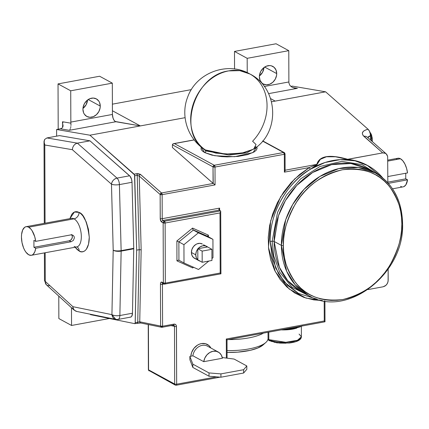 <?xml version="1.0" encoding="UTF-8"?>
<svg xmlns="http://www.w3.org/2000/svg" width="429" height="429" viewBox="0 0 429 429"><rect width="100%" height="100%" fill="white"/><g stroke="black" fill="none" stroke-linecap="round" stroke-linejoin="round"><path stroke-width="0.64" d="M204.284 149.281A27.241 8.564 -0.2 0 0 205.373 149.936L225.305 154.086L242.015 153.073L253.711 149.11L256.043 144.509L252.595 141.243A44.064 36.277 -61.5 0 0 249.903 73.997L239.779 70.646L228.721 70.887A44.064 36.277 -61.5 0 1 249.903 73.997C227.729 61.036 196.214 72.598 187.682 97.061C180.271 115.573 187.553 138.454 204.284 149.281L205.373 149.936A1.453 1.196 -61.5 0 1 205.856 150.933A1.453 1.196 118.5 0 0 205.373 149.936A44.064 36.277 -61.5 0 1 192.734 105.673A44.064 36.277 -61.5 0 1 228.721 70.887C193.844 75.155 176.673 133.28 205.373 149.936L215.873 153.137L230.191 154.14L244.16 152.654L253.711 149.11L255.679 146.579M255.325 147.951L246.841 152.853L229.204 155.062L205.856 150.933L202.665 148.134L205.856 150.933A1.453 1.196 -61.5 0 1 204.601 152.542L201.115 146.938L201.088 149.287L202.332 150.97L204.601 152.542A1.453 1.196 118.5 0 0 205.856 150.933L229.204 155.062L246.841 152.853L255.325 147.951M77.048 246.932A5.818 4.789 -61.5 0 1 79.183 251.045L81.167 251.748L83.065 251.684L84.813 250.852L86.347 249.281L88.524 244.208L89.27 237.232L88.471 229.418L86.25 221.954L82.942 215.975L81.033 213.84L79.049 212.393L77.07 211.685L75.172 211.749L73.423 212.586L71.89 214.151L69.863 218.634L74.405 212.012L79.049 212.393A5.818 4.789 -61.5 0 1 74.029 218.844A14.543 6.869 -100.4 0 0 70.624 218.608M31.333 255.298A14.543 6.869 79.6 0 1 28.748 254.799L25.971 252.241L24.716 250.284L23.606 247.973L22.018 242.637L21.45 237.055L21.579 234.438L22.646 230.051L24.635 227.332L25.885 226.737L27.241 226.689L28.652 227.193L74.029 218.844L28.652 227.193A14.543 6.869 79.6 0 1 35.714 241.361L71.005 234.867L72.249 234.926L73.354 235.526L74.115 236.561L74.399 237.859L73.37 240.406L71.026 241.768L35.736 248.262A14.543 6.869 79.6 0 1 31.333 255.298L76.711 246.948A14.543 6.869 -100.4 0 0 81.199 234.014A14.543 6.869 -100.4 0 0 74.029 218.844A5.818 4.789 118.5 0 0 79.049 212.393C83.848 213.899 87.253 222.179 89.27 237.232C89.184 251.464 82.159 253.432 79.183 251.045L75.129 247.238L77.204 249.598L79.183 251.045A5.818 4.789 118.5 0 0 77.091 246.959M375.198 172.919L358.215 167.476L338.83 168.586L319.905 176.437L304.07 189.302L292.68 204.52L285.703 219.75L281.381 245.388A1.453 0.456 -0.2 0 0 283.371 245.554C282.539 234.422 286.443 220.715 295.082 204.445C305.314 186.803 321.08 175.246 342.38 169.771C363.69 167.401 379.52 173.144 389.859 186.996C398.6 200.075 402.595 212.323 401.844 223.745A1.453 0.456 -0.2 0 0 402.574 223.353A1.453 0.456 179.8 0 1 401.844 223.745L401.539 217.439L400.665 211.299L399.227 205.384L397.249 199.748L394.744 194.45L391.736 189.538L388.256 185.06L384.336 181.065L380.014 177.579L375.327 174.646L370.329 172.292L365.068 170.533L359.588 169.396L353.941 168.887L348.187 169.015L342.38 169.771L336.572 171.15L330.829 173.144L325.193 175.729L319.728 178.882L314.484 182.572L309.507 186.76L304.853 191.414L300.557 196.482L296.67 201.92L293.227 207.668L290.256 213.68L287.789 219.895L285.853 226.249L284.465 232.684L283.633 239.141L283.371 245.554L283.676 251.861L284.55 258.001L285.982 263.915L287.966 269.551L290.471 274.85L293.479 279.762L296.959 284.234L300.879 288.234L305.201 291.72L309.883 294.653L314.881 297.007L320.147 298.761L325.627 299.898L331.274 300.407L337.028 300.284L342.835 299.528L348.638 298.144L354.386 296.155L360.017 293.57L365.487 290.417L370.731 286.728L375.707 282.534L380.362 277.885L384.652 272.817L388.54 267.38L391.988 261.626L394.959 255.614L397.42 249.405L399.361 243.05L400.75 236.615L401.582 230.159L401.844 223.745C402.675 234.877 398.772 248.579 390.133 264.854C379.901 282.491 364.135 294.053 342.835 299.528C321.519 301.893 305.695 296.149 295.35 282.298C286.61 269.224 282.614 256.976 283.371 245.554A1.453 0.456 179.8 0 1 281.381 245.388A69.798 57.47 -61.5 0 1 313.106 181.108A69.798 57.47 -61.5 0 1 375.198 172.919A69.798 57.47 -61.5 0 1 402.381 223.118A1.453 0.456 179.8 0 1 402.574 223.353C401.919 200.096 392.792 183.29 375.198 172.919L367.948 168.983A69.798 57.47 118.5 0 0 305.856 177.166A69.798 57.47 118.5 0 0 274.131 241.452L279.397 267.299L287.773 280.689L301.308 291.65A69.798 57.47 118.5 0 1 274.131 241.452L281.381 245.388L274.131 241.452A1.453 0.456 -0.2 0 0 272.147 241.286L277.552 212.366L286.379 195.243L300.697 178.829L320.002 166.473L341.725 161.374L362.044 164.613L377.885 174.496L362.044 164.613L341.725 161.374L320.002 166.473L300.697 178.829L286.379 195.243L277.552 212.366L272.147 241.286A1.453 0.456 179.8 0 1 274.131 241.452L278.453 215.808L285.43 200.579L296.814 185.36L312.65 172.496L331.579 164.645L350.96 163.535L367.948 168.983M299.072 334.062L301.394 336.786L297.469 340.272L285.816 342.294L268.822 339.629A1.453 1.196 118.5 0 0 269.38 340.669A1.453 1.196 -61.5 0 1 268.822 339.629A17.45 5.486 -0.2 0 0 288.46 342.133A17.45 5.486 -0.2 0 0 301.394 336.786C301.228 339.95 297.131 342.042 289.108 343.055L276.984 342.868L269.391 340.674L267.862 339.623M298.863 326.603L290.09 328.217A21.815 6.859 -0.2 0 0 298.863 326.603M382.984 178.201L367.16 165.245A72.71 59.862 118.5 0 0 347.345 159.347L335.505 156.778L326.458 156.767L320.334 159.32L316.747 164.977L310.51 169.16A72.71 59.862 -61.5 0 1 367.884 165.637L355.003 160.811L340.358 159.62L325.091 162.489L310.51 169.16C278.099 189.387 269.498 223.949 270.157 241.125A1.453 0.456 -0.2 0 0 272.147 241.286A1.453 0.456 179.8 0 1 270.157 241.125L275.643 268.055L284.373 281.998L298.471 293.415L317.063 299.195M311.347 296.986L291.999 287.178L279.713 272.136L273.74 256.033L272.147 241.286L273.74 256.033L279.713 272.136L291.999 287.178L311.347 296.986M198.042 248.697A8.146 6.703 -61.5 0 1 206.708 246.375A8.146 6.703 -61.5 0 1 207.556 246.943L205.346 245.855L202.794 245.801L200.241 246.793L198.042 248.697L207.556 246.943L211.91 249.308L207.556 246.943L197.796 248.74L196.284 251.78L195.758 254.831A8.146 6.703 -61.5 0 1 197.801 248.997L198.042 248.697M195.79 258.805L193.495 257.55L191.956 255.325L191.409 252.466L191.935 249.41L193.458 246.616L195.742 244.519L197.061 243.838L199.817 243.329L202.365 244.015A8.146 6.703 118.5 0 0 195.109 244.964A8.146 6.703 118.5 0 0 191.409 252.466L195.758 254.831L196.305 257.684L197.839 259.904L197.801 248.997L197.839 259.904L200.456 261.245M268.795 332.137L268.822 339.629L268.795 332.137M296.857 328.056A17.45 5.486 179.8 0 1 281.209 329.853L296.857 328.056M387.821 176.55L407.529 172.925A14.543 6.869 -100.4 0 0 400.466 158.757L387.768 161.095L400.466 158.757L402.815 160.773L404.917 164.06L406.547 168.265L407.529 172.925L387.821 176.55M392.546 188.814L403.147 186.862A14.543 6.869 -100.4 0 0 407.55 179.826L388.32 183.365L407.55 179.826L405.872 184.829L404 186.583L402.906 186.899M100.263 106.081A9.996 8.231 -61.5 0 1 95.715 115.288A9.996 8.231 -61.5 0 1 86.824 116.457A9.996 8.231 -61.5 0 1 82.931 109.272L83.092 107.389L84.374 103.727L86.755 100.67L89.87 98.675L93.254 98.053L96.38 98.895L98.783 101.078L99.587 102.569L100.263 106.081L100.102 107.963L98.82 111.62L96.439 114.677L93.318 116.672L89.94 117.294L86.808 116.452L84.411 114.275L83.601 112.779L82.931 109.272A9.996 8.231 -61.5 0 1 87.473 100.064A9.996 8.231 -61.5 0 1 96.369 98.89A9.996 8.231 -61.5 0 1 100.263 106.081L88.218 99.539L100.263 106.081M82.958 108.44A9.996 8.231 118.5 0 0 87.537 100.011L86.127 104.724L82.958 108.44M276.716 73.6A9.996 8.231 -61.5 0 1 272.168 82.808A9.996 8.231 -61.5 0 1 263.277 83.982A9.996 8.231 -61.5 0 1 259.384 76.791L260.054 80.303L261.947 83.038L263.261 83.977L266.393 84.819L269.771 84.197L272.892 82.202L275.273 79.145L276.555 75.483L276.716 73.6L276.04 70.093L274.152 67.358L271.337 65.819L269.707 65.578L266.329 66.2L263.208 68.195L260.827 71.252L259.545 74.909L259.384 76.791A9.996 8.231 -61.5 0 1 263.926 67.584A9.996 8.231 -61.5 0 1 272.823 66.415A9.996 8.231 -61.5 0 1 276.716 73.6L264.672 67.058L276.716 73.6M259.416 75.965A9.996 8.231 118.5 0 0 263.991 67.535L262.58 72.249L259.416 75.965M203.748 361.679A10.907 8.977 -61.5 0 1 218.291 352.037A10.907 8.977 -61.5 0 1 222.41 358.247L221.305 355.019L219.187 352.606L216.318 351.303L213.052 351.265L209.786 352.504L206.934 354.863L204.831 358.054L203.748 361.679L222.41 358.247L203.748 361.679L192.975 355.829L189.87 356.402L189.886 359.716L189.87 356.402L192.975 355.829L203.748 361.679M218.291 352.037L207.416 346.128A10.907 8.977 118.5 0 0 192.862 355.85M228.384 339.575A38.39 12.071 -0.2 0 0 263.411 333.129A38.39 12.071 179.8 0 1 228.384 339.575M263.17 344.878L257.786 348.026L250.295 350.327L237.677 352.155L227.07 352.445A35.484 11.154 -0.2 0 0 263.159 344.889L265.894 342.422A38.39 12.071 179.8 0 1 227.059 350.6A38.39 12.071 -0.2 0 0 268.05 338.417L268.028 332.277M370.222 132.77L370.576 133.14M370.913 133.612L371.482 134.803M371.702 135.478L372.029 137.639M215.068 184.91L162.135 194.653L162.216 218.683L219.605 208.119L219.61 210.419L219.605 208.119L218.892 209.851L220.522 210.912L219.074 210.124L162.945 220.458L219.074 210.124L218.929 209.373L219.605 208.119L162.216 218.683L162.135 194.653L215.068 184.91L215.009 167.042L215.068 184.91M163.958 284.014L162.446 284.293L162.591 326.222L174.426 324.099L175.724 324.63L176.416 325.938L176.668 384.196L216.565 376.85L176.668 384.196A1.453 0.686 79.6 0 1 176.206 385.231A1.453 0.686 79.6 0 1 175.949 385.183A1.453 0.686 -100.4 0 0 176.206 385.231A1.453 0.686 -100.4 0 0 176.668 384.196A1.453 0.456 179.8 0 1 174.683 384.035L148.573 369.852L148.418 324.571L148.573 369.852A1.453 1.196 118.5 0 0 149.142 370.897L148.38 369.621A1.453 0.456 -0.2 0 0 148.573 369.852L174.683 384.035A1.453 1.196 118.5 0 0 175.246 385.081A1.453 1.196 -61.5 0 1 174.683 384.035A1.453 0.456 -0.2 0 0 176.668 384.196L176.469 326.474A1.453 0.456 179.8 0 1 174.48 326.313L174.683 384.035L174.48 326.313A1.453 0.456 -0.2 0 0 176.469 326.474C176.303 324.817 175.456 324.034 173.938 324.136L162.591 326.222L162.446 284.293A1.453 0.686 79.6 0 1 162.73 283.349A1.453 0.686 79.6 0 0 162.446 284.293A1.453 0.456 179.8 0 1 160.462 284.132L160.607 326.061L139.741 321.809L141.157 249.839L139.232 176.046L160.146 194.493L160.264 219.074L161.138 221.557L163.143 222.855L163.352 282.947L161.347 282.067L160.698 282.732L160.462 284.132A1.453 0.456 -0.2 0 0 162.446 284.293L163.958 284.014M324.941 321.675L324.26 320.978L226.292 339.012L226.356 358.07L226.292 339.012L324.26 320.978L324.19 300.868L324.26 320.978L324.978 321.798L227.005 339.827M322.249 300.52L313.814 299.903L303.941 297.399L294.852 293.034L286.786 286.926L279.965 279.241L274.576 270.19L270.763 260.022L268.629 249.013L268.238 237.457L269.6 225.681L272.672 213.991L277.375 202.719L283.58 192.165L291.114 182.62L299.774 174.346L309.33 167.562L284.389 172.152L284.33 154.284L215.009 167.042L284.33 154.284A1.453 0.686 -100.4 0 0 283.596 152.51L262.58 141.093L283.596 152.51L214.275 165.267L283.596 152.51A1.453 1.196 -61.5 0 1 284.861 153.657L284.33 154.284L284.389 172.152L285.028 171.026L284.92 170.125M210.548 347.426A12.361 10.178 -61.5 0 0 198.954 344.364A12.361 10.178 -61.5 0 0 190.808 356.231L191.57 352.649L193.876 348.412L197.345 345.232L199.351 344.192L201.442 343.581L205.545 343.72L209.03 345.624L210.896 348.021M178.931 260.242L178.866 241.913L178.491 241.715L178.866 241.913L193.329 230.078L193.05 229.805L207.674 236.347L212.929 239.334L212.993 257.663L211.942 258.526L212.993 257.663L212.929 239.334L198.402 232.834L183.939 244.669L184.003 262.998L198.53 269.498L208.864 261.041L198.53 269.498L184.003 262.998L178.931 260.242L178.866 241.913L193.329 230.078L207.851 236.577L212.929 239.334L198.402 232.834L193.329 230.078L198.402 232.834L183.939 244.669L178.866 241.913L183.939 244.669L184.003 262.998L178.931 260.242L178.046 260.264L178.555 260.167M206.708 246.375L203.437 244.782M141.136 323.005A1.453 1.26 -78.5 0 1 139.741 321.809L137.747 322.195L139.173 249.673L141.157 249.839L139.173 249.673L137.232 175.322L139.232 176.046A1.453 1.099 -48.6 0 1 140.615 174.528L136.631 173.697A1.453 0.686 79.6 0 1 137.232 175.322A1.453 0.686 -100.4 0 0 136.631 173.697L134.111 174.163A1.453 0.686 79.6 0 1 134.711 175.788L137.232 175.322L139.232 176.046L160.146 194.493L162.135 194.653A1.453 0.456 179.8 0 1 160.146 194.493A1.453 1.099 -48.6 0 1 161.529 192.97A1.453 0.686 79.6 0 1 162.135 194.653L161.529 192.97L213.224 183.456L161.529 192.97L140.615 174.528A1.453 1.099 131.4 0 0 139.232 176.046L141.157 249.839L139.741 321.809L137.747 322.195A1.453 0.686 79.6 0 1 137.291 323.171A1.453 0.686 79.6 0 1 137.151 323.171A1.453 0.686 -100.4 0 0 137.285 323.171A1.453 0.686 -100.4 0 0 137.747 322.195L135.226 322.662A1.453 0.686 79.6 0 1 134.76 323.638A1.453 0.686 79.6 0 1 134.631 323.638L90.551 314.65L90.01 314.157L90.551 314.65L134.631 323.638L135.173 323.085L136.653 250.139L134.711 175.788L137.232 175.322L139.173 249.673L136.653 250.139L139.173 249.673L137.747 322.195L135.226 322.662L136.653 250.139L134.529 174.839L89.924 135.199L56.607 129.499L60.387 128.802L62.092 127.981L60.387 128.802L69.273 130.319L69.691 129.933L69.273 130.319L115.905 121.739A5.818 2.751 -100.4 0 1 112.43 114.441L70.839 122.093A5.818 2.751 -100.4 0 0 70.892 123.187A5.818 2.751 79.6 0 1 70.839 122.093L70.726 90.798L58.033 83.902L99.63 76.244L58.033 83.902L58.194 129.204L58.033 83.902L70.726 90.798L112.318 83.14L99.63 76.244L112.318 83.14L112.414 110.752L140.337 125.917L89.924 135.199L56.607 129.499L60.387 128.802L69.273 130.319L115.905 121.739L140.337 125.917L112.414 110.752L112.43 114.441L112.318 83.14L70.726 90.798L70.839 122.093L112.43 114.441L113.052 118.163L114.039 120.233L115.272 121.493L140.337 125.917L185.092 117.68L89.924 135.199L134.111 174.163L137.704 173.622L140.283 174.281L161.529 192.97L160.146 194.493L160.232 218.522A2.906 1.373 -100.4 0 0 161.69 222.066A1.453 1.196 -61.5 0 1 162.945 220.458L164.398 221.246L163.143 222.855L165.127 223.021L164.398 221.246L220.522 210.912L220.667 211.663L219.991 212.918L165.127 223.021L165.337 283.108L220.2 273.01L219.991 212.918L220.667 211.663L220.522 210.912L164.398 221.246L162.945 220.458A1.453 1.196 118.5 0 0 161.69 222.066L163.143 222.855A1.453 1.196 -61.5 0 1 164.398 221.246A1.453 0.686 79.6 0 1 165.127 223.021L219.991 212.918L220.2 273.01L220.924 273.825M192.734 267.937L176.946 260.875L176.877 240.953L192.594 228.089L208.387 235.151L208.392 236.867L208.387 235.151L208.156 235.36L208.387 235.151L192.594 228.089L176.877 240.953L176.946 260.875L178.046 260.264L176.946 260.875L192.734 267.937L192.943 266.929L192.734 267.937L193.554 267.267L192.734 267.937M302.145 325.826L300.032 326.898L294.053 328.56L283.435 329.445M247.233 72.662L247.179 58.317L288.776 50.665L288.883 81.966L264.28 86.492L288.883 81.966L288.776 50.665L276.083 43.769L288.776 50.665L247.179 58.317L247.233 72.662M288.942 83.054A5.818 2.751 79.6 0 1 288.883 81.966A5.818 2.751 -100.4 0 0 288.942 83.054L289.763 85.21L291.656 86.969L294.342 88.068L297.399 88.331L292.739 87.537L297.399 88.331L268.586 93.635L297.399 88.331L294.342 88.068L291.656 86.969L289.763 85.21L288.942 83.054M71.482 307.727L71.546 325.466L109.416 318.495L71.546 325.466L58.853 318.57L58.778 296.107L58.853 318.57L71.546 325.466L71.482 307.727M70.892 123.187L62.511 121.75L62.532 127.499L62.511 121.75L70.892 123.187L70.962 124.33L70.892 123.187M234.55 69.021L234.491 51.426L247.179 58.317L234.491 51.426L276.083 43.769L234.491 51.426L234.55 69.021M191.339 89.629L112.393 104.161L191.339 89.629M275.198 101.094L270.608 98.6L275.198 101.094L271.552 101.77L325.616 91.817L275.198 101.094M292.299 86.116L325.616 91.817L368.082 129.268L325.616 91.817L292.299 86.116L290.846 86.385L292.299 86.116M56.607 129.499L56.628 136.154L56.607 129.499M401.753 186.824L400.563 186.368M396.444 158.896L397.694 158.301L399.056 158.253L400.466 158.757A14.543 6.869 -100.4 0 0 397.881 158.258L387.768 160.124M405.732 173.257L405.748 178.85L407.55 179.826L405.748 178.85L387.843 182.143L405.748 178.85L405.732 173.257M71.75 234.829A3.636 2.992 118.5 0 1 72.029 238.379A3.636 2.992 118.5 0 1 69.225 240.787L33.934 247.286L69.225 240.787L71.026 241.768L73.37 240.406L74.399 237.859L74.115 236.561L73.354 235.526L72.249 234.926L71.005 234.867L35.714 241.361L33.912 240.379L33.934 247.286L35.736 248.262L34.787 251.877L33.183 254.322L32.186 255.019L31.097 255.335L28.748 254.799A14.543 6.869 79.6 0 1 21.579 239.623A14.543 6.869 79.6 0 1 26.072 226.694A14.543 6.869 79.6 0 1 28.652 227.193L31.006 229.209L32.1 230.716L34.733 236.695L35.714 241.361L33.912 240.379L33.934 247.286L35.736 248.262L71.026 241.768L69.225 240.787L70.978 239.886L72.131 238.122L72.303 236.095L71.434 234.486M74.126 246.45A14.543 6.869 -100.4 0 0 77.526 246.68A14.543 6.869 -100.4 0 0 81.102 233.124A14.543 6.869 -100.4 0 0 74.029 218.844A14.543 6.869 -100.4 0 0 71.445 218.345L71.713 218.307M285.06 153.882L284.298 152.611L283.596 152.51L284.33 154.284A1.453 0.456 179.8 0 0 285.06 153.882L285.113 170.554L284.389 172.152L309.33 167.562L316.795 164.393L285.113 170.222L316.795 164.393L318.055 161.497L320.088 159.239L322.881 157.625L326.421 156.66L330.7 156.349L335.703 156.687L347.806 159.325L382.695 152.901L362.913 135.248L362.307 133.108L363.47 131.167L366.227 129.73L368.082 129.268L369.407 131.14L370.281 133.832L370.602 140.074L370.49 135.762A5.818 2.751 -100.4 0 0 368.082 129.268C362.376 130.716 360.966 133.054 363.862 136.293A5.818 4.392 -48.6 0 1 367.219 137.092A5.818 4.392 131.4 0 0 363.862 136.293L382.695 152.901L347.345 159.347L353.786 160.307L359.99 162.055L367.213 165.272M173.627 143.64L172.555 144.3L172.41 144.82L213.02 166.881L213.224 183.456L172.415 147.49L172.41 144.82L172.415 147.49L213.079 183.344L213.02 166.881L172.41 144.82L172.984 143.887L174.388 143.597L214.275 165.267L174.388 143.597L194.23 139.945L174.002 143.592M383.161 286.781L368.066 289.564L383.161 286.781L385.961 285.323L387.349 283.521L388.095 281.36L388.148 269.106L388.186 280.244L387.811 282.464L386.722 284.486L385.092 286.004L383.161 286.781M367.884 165.637A72.71 59.862 -61.5 0 1 382.85 178.089M371.562 140.916L371.493 138.202L370.559 138.374L371.493 138.202L371.562 140.916M387.848 182.84L387.655 156.505L386.899 154.622L385.499 153.33L382.695 152.901L384.625 152.971L386.266 153.888L387.655 156.505L387.848 182.84M402.574 223.348C404.971 273.648 346.407 318.972 308.564 295.586A69.798 57.47 -61.5 0 1 281.381 245.388L286.647 271.241L295.029 284.625L308.564 295.586L301.308 291.65M117.503 319.428A5.818 5.035 -78.5 0 1 115.809 319.412A5.818 5.035 -78.5 0 1 111.931 314.645L115.809 319.412L118.023 319.433A5.818 2.751 79.6 0 1 117.503 319.428C118.93 319.53 119.718 318.232 119.873 315.529A5.818 2.751 79.6 0 1 118.023 319.433L130.631 317.117A5.818 2.751 -100.4 0 0 132.475 313.213L119.873 315.529C116.64 315.985 113.991 315.69 111.931 314.645L113.197 250.23L111.931 314.645A5.818 2.038 1.1 0 0 119.873 315.529L121.139 251.121A5.818 2.038 -178.9 0 1 113.197 250.23C115.256 251.281 117.905 251.576 121.139 251.121L121.139 250.638A5.818 2.751 79.6 0 1 121.139 251.121L133.746 248.799L121.139 251.121L119.873 315.529L132.475 313.213L133.746 248.799A5.818 2.751 -100.4 0 0 133.741 248.316L121.139 250.638C117.905 251.121 115.256 250.986 113.197 250.23L111.476 184.197L113.197 250.23A5.818 1.619 -1.5 0 0 121.139 250.638L119.412 184.599A5.818 1.619 178.5 0 1 111.476 184.197C113.535 184.947 116.179 185.087 119.412 184.599C119.246 181.724 118.442 179.558 117.01 178.105A5.818 2.751 79.6 0 1 119.412 184.599L132.019 182.282L119.412 184.599L121.139 250.638L133.741 248.316L132.019 182.282A5.818 2.751 -100.4 0 0 129.612 175.788L117.01 178.105C113.916 178.979 112.071 181.006 111.476 184.197L72.367 149.705L72.732 147.479L73.809 145.452L75.44 143.929L77.365 143.147L75.44 143.929L73.809 145.452L72.732 147.479L72.367 149.705L44.793 144.991L44.058 142.578L44.611 139.484L46.917 137.94L44.611 139.484L44.021 141.431L44.793 144.991L45.066 223.198L44.793 144.991L72.367 149.705L111.476 184.197A5.818 4.392 -48.6 0 1 117.01 178.105L77.365 143.147L117.01 178.105L129.612 175.788L89.967 140.83L77.365 143.147L46.917 137.94L77.365 143.147L89.967 140.83L59.524 135.618L46.917 137.94L59.524 135.618L89.967 140.83L130.084 176.287L131.585 179.402L132.019 182.282L133.741 248.316A5.818 2.751 79.6 0 1 133.746 248.799L132.475 313.213L131.773 316.216L131.022 316.977L130.105 317.106M45.27 281.413L45.168 252.751L45.27 281.413A5.818 1.829 179.8 0 1 44.493 280.502A5.818 1.829 -0.2 0 0 45.27 281.413A5.818 4.349 132.4 0 0 46.386 284.776A5.818 4.349 -47.6 0 1 45.27 281.413L72.914 306.692L45.27 281.413M111.931 314.645L72.914 306.692A5.818 4.349 132.4 0 0 74.029 310.054A5.818 4.349 -47.6 0 1 72.914 306.692A5.818 5.035 101.5 0 0 76.791 311.459A5.818 5.035 -78.5 0 1 76.791 311.459A5.818 5.035 -78.5 0 1 72.914 306.692L111.931 314.645M256.864 146.739L257.073 148.557L256.167 150.273L254.215 151.898L247.517 154.654L237.998 156.408L227.113 156.891L221.67 156.623L211.829 155.121L204.601 152.542L214.747 155.727L234.588 156.708L253.03 152.579L256.864 146.739M171.058 325.616L174.48 326.313L171.058 325.616M267.986 339.114A17.45 5.486 -0.2 0 0 268.822 339.629L267.986 339.114M299.394 339.489L296.627 341.253M294.482 341.983L289.071 342.975M286.014 343.205L279.788 343.098L274.195 342.245M271.911 341.575L270.088 340.782A1.453 1.196 -61.5 0 1 269.38 340.669M191.409 252.466A8.146 6.703 118.5 0 0 194.578 258.322L198.933 260.687A8.146 6.703 -61.5 0 1 197.839 259.904A8.146 6.703 -61.5 0 1 195.758 254.831L191.409 252.466M200.182 261.181A8.146 6.703 -61.5 0 1 198.933 260.687M197.839 259.904L202.188 262.269L211.947 260.473L211.91 249.308L202.15 251.104L197.796 248.74L202.15 251.104L202.188 262.269L197.839 259.904M202.188 262.269L211.947 260.473L211.91 249.308L202.15 251.104L202.188 262.269M234.121 359.062L222.281 357.55L234.121 359.062L246.82 365.964L243.608 369.718L220.919 373.895L209.009 372.924L192.83 364.135L189.87 356.402L192.83 364.135L192.846 367.449L189.886 359.716L192.846 367.449L192.83 364.135L209.009 372.924L209.02 376.238L192.846 367.449L209.02 376.238L209.009 372.924L220.919 373.895L243.608 369.718L243.618 373.032L220.935 377.209L209.02 376.238L220.935 377.209L220.919 373.895L220.935 377.209L243.618 373.032L243.608 369.718L246.82 365.964L234.121 359.062M246.831 369.278L243.618 373.032L246.831 369.278L246.82 365.964L246.831 369.278M213.02 166.881A1.453 1.196 -61.5 0 1 214.275 165.267A1.453 0.686 79.6 0 1 215.009 167.042L214.275 165.267L213.02 166.881L215.009 167.042A1.453 0.456 179.8 0 1 213.02 166.881M214.591 184.497L214.087 184.084L214.591 184.497M213.615 183.719L214.087 184.084L213.615 183.719M347.806 159.325L347.345 159.347C329.558 154.242 319.514 155.92 317.213 164.393A1.453 1.292 15.3 0 1 316.795 164.393C319.31 155.786 329.649 154.097 347.806 159.325M160.232 218.522A1.453 0.456 -0.2 0 0 162.216 218.683A1.453 0.456 179.8 0 1 160.232 218.522M322.356 300.52L305.947 298.08L289.141 288.98L275.321 271.696L268.474 247.436L270.699 220.694L280.604 196.82L294.6 179.006L309.33 167.562L316.795 164.393A1.453 1.292 -164.7 0 0 317.213 164.393L310.51 169.16A1.453 0.477 58.9 0 1 309.33 167.562A1.453 0.477 -121.1 0 0 310.51 169.16C293.415 178.362 269.927 206.44 270.157 241.125L272.345 258.499L278.48 273.664L287.618 285.435L298.471 293.415L317.229 299.244M220.704 211.186L220.667 211.663M162.945 220.458A1.453 0.686 79.6 0 1 162.216 218.683A1.453 0.686 79.6 0 0 162.945 220.458M220.887 273.707L220.2 273.01L165.337 283.108L165.127 223.021A1.453 0.456 179.8 0 1 163.143 222.855L163.352 282.947A1.453 0.456 -0.2 0 0 165.337 283.108A1.453 0.686 79.6 0 1 164.875 284.143A1.453 0.686 79.6 0 1 164.618 284.095L220.919 273.831M163.165 283.306A1.453 1.196 -61.5 0 1 162.457 283.199L163.921 283.993A1.453 1.196 -61.5 0 0 164.618 284.095L165.337 283.108L163.352 282.947L163.921 283.993A1.453 1.196 -61.5 0 1 163.352 282.947L161.899 282.159A1.453 1.196 118.5 0 0 162.468 283.204A1.453 1.196 -61.5 0 1 161.899 282.159A2.906 1.373 -100.4 0 0 160.462 284.132L160.607 326.061L139.741 321.809A1.453 1.26 101.5 0 0 140.712 322.999L134.76 323.638M218.892 209.851L218.929 209.373M227.011 339.827L226.721 339.419L227.011 339.827M162.001 327.257A1.453 1.26 -78.5 0 1 160.607 326.061A1.453 0.456 -0.2 0 0 162.591 326.222L160.607 326.061L162.13 327.263L161.577 327.257L162.001 327.257L162.591 326.222A1.453 0.686 79.6 0 1 162.13 327.263L173.472 325.171A1.453 0.686 -100.4 0 0 173.938 324.136A1.453 0.686 79.6 0 1 173.482 325.171A1.453 0.686 79.6 0 1 173.343 325.171A1.453 0.686 -100.4 0 0 173.472 325.171L173.75 325.171M175.949 385.183A1.453 1.196 -61.5 0 1 175.246 385.081L176.206 385.231L220.147 377.145M173.343 325.171L174.48 326.313L174.201 325.407L173.343 325.171L173.815 325.187M149.839 370.999L175.246 385.081M207.958 235.575L207.706 235.993L207.958 235.575M207.674 236.347L207.706 235.993M192.653 228.732L192.814 229.333L192.653 228.732M193.05 229.805L192.814 229.333L193.05 229.805M177.413 241.2L177.981 241.468L177.413 241.2M178.491 241.715L177.981 241.468L178.491 241.715M206.499 345.71A10.907 8.977 118.5 0 0 193.297 353.866M372.318 141.586L372.222 137.832A1.453 0.402 178.5 0 1 371.493 138.202A5.818 2.751 -100.4 0 0 370.077 132.958A5.818 2.751 79.6 0 1 371.493 138.202A1.453 0.402 -1.5 0 0 372.222 137.838L369.921 131.912A1.453 1.099 131.4 0 0 369.68 131.762A1.453 1.099 -48.6 0 1 369.921 131.912L369.642 131.66M368.784 136.406L370.49 135.762L367.776 137.58L368.784 136.406M367.165 137.039L386.266 153.888M44.294 223.343L44.021 141.431M49.775 285.601A5.818 4.349 -47.6 0 1 46.386 284.776L44.493 280.502L44.396 252.896M70.946 125.483L70.962 124.33L70.946 125.483M70.656 127.644L70.844 126.603L70.656 127.644M70.066 129.344L70.394 128.571L70.066 129.344M62.983 122.962L62.511 121.75L62.983 122.962M63.283 125.311L63.294 124.919M62.693 127.252L63.095 126.351L62.693 127.252M302.483 325.938L283.049 329.515M301.362 326.517L301.394 336.786M26.072 226.694L71.445 218.345M253.711 149.11C280.663 132.422 278.4 87.875 249.903 73.997M173.681 143.635L194.165 139.865M284.298 152.611L262.736 140.9M220.935 273.809L220.715 211.325M298.471 293.415L316.897 299.142M163.921 283.993L164.875 284.143M324.994 321.777L324.919 300.976M227.086 358.167L227.021 339.806M161.577 327.257L140.712 322.999M148.225 324.533L148.38 369.621L149.142 370.897M115.809 319.412L76.791 311.459L74.029 310.054L46.386 284.776"/></g></svg>
